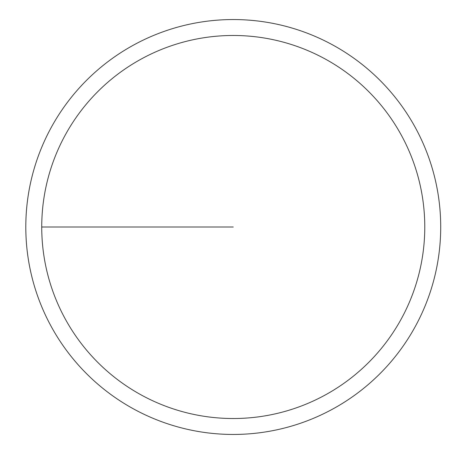 <?xml version="1.0" encoding="UTF-8"?>
<svg xmlns="http://www.w3.org/2000/svg" width="454" height="454" viewBox="0 0 454 454"><rect width="100%" height="100%" fill="white"/><g stroke="black" fill="none" stroke-linecap="round" stroke-linejoin="round"><path stroke-width="0.68" d="M41.734 227A191.52 191.52 0 0 1 329.014 61.137A191.52 191.52 0 0 1 329.014 392.863A191.52 191.52 0 0 1 41.734 227L233.254 227M25.804 227A207.45 207.45 0 0 1 336.981 47.341A207.45 207.45 0 0 1 336.981 406.659A207.45 207.45 0 0 1 25.804 227"/></g></svg>
